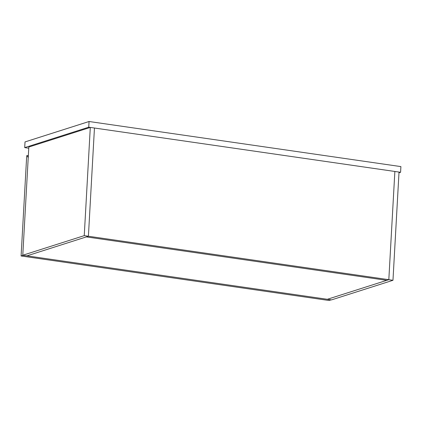 <?xml version="1.0" encoding="UTF-8"?>
<svg xmlns="http://www.w3.org/2000/svg" width="422" height="422" viewBox="0 0 422 422"><rect width="100%" height="100%" fill="white"/><g stroke="black" fill="none" stroke-linecap="round" stroke-linejoin="round"><path stroke-width="0.63" d="M90.297 127.423L28.823 147.03L22.772 255.252L26.929 255.853L88.404 236.246L94.454 128.024L394.865 171.469L388.815 279.691L88.404 236.246L94.454 128.024L90.297 127.423L84.247 235.645L88.404 236.246L86.357 236.9L386.763 280.34L388.815 279.691L392.972 280.292L399.022 172.07L394.865 171.469L388.815 279.691L327.34 299.293L331.497 299.894L392.972 280.292M22.772 255.252L84.247 235.645M386.763 280.34L86.357 236.9L26.929 255.853L327.34 299.293L386.763 280.34M331.096 299.836L23.152 255.305L21.1 255.964L26.707 155.718L28.337 155.718M21.1 255.964L329.044 300.496L331.096 299.847M28.221 157.744L27.219 155.554M88.736 127.196L89.058 121.504L25.019 141.924L24.703 147.621L88.736 127.196L400.583 172.292L398.98 172.804M89.058 121.504L400.9 166.6L400.583 172.292M28.759 148.206L24.703 147.621"/></g></svg>
